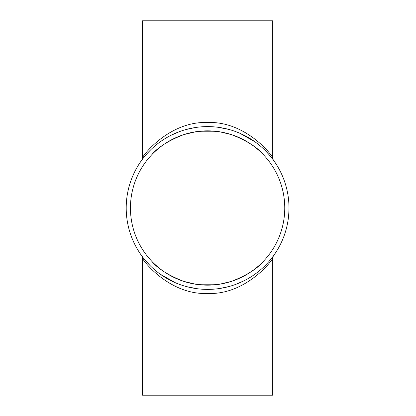 <?xml version="1.0" encoding="UTF-8"?>
<svg xmlns="http://www.w3.org/2000/svg" width="416" height="416" viewBox="0 0 416 416"><rect width="100%" height="100%" fill="white"/><g stroke="black" fill="none" stroke-linecap="round" stroke-linejoin="round"><path stroke-width="0.62" d="M288.735 201.495L288.928 204.771M288.933 204.823L288.855 203.211M288.345 197.73L288.626 200.247M288.272 218.821L288.34 218.291L288.272 218.821M288.496 217.001L288.397 217.818M288.512 216.84L288.413 217.698M288.636 215.649L288.564 216.351M288.829 213.221L288.803 213.543M288.959 210.397L288.652 215.441M288.943 210.886L288.881 212.259M288.605 215.972L288.647 215.488L288.605 215.972M288.527 216.689L288.288 218.712M288.891 212.077L288.907 211.744M288.584 216.18L288.491 217.053M288.293 218.676L288.335 218.343M288.631 215.665L288.538 216.611M288.772 214.016L288.569 216.31M288.902 211.921L288.86 212.69M288.839 213.028L288.891 212.108M288.475 217.183L288.402 217.781M288.569 216.289L288.496 216.98M288.314 218.504L288.408 217.745M288.6 216.024L288.522 216.752M288.928 211.292L288.87 212.462M288.704 214.874L288.673 215.244M288.605 215.961L288.517 216.814M288.881 203.663L288.792 202.264M288.902 204.084L288.948 205.317M288.605 200.07L288.652 200.548M288.922 204.547L288.876 203.596M288.902 204.142L288.881 203.736M288.636 200.387L288.688 200.975M288.886 203.783L288.917 204.464M288.896 204.058L288.912 204.339M288.787 202.228L288.808 202.493M288.699 201.079L288.751 201.698M288.683 200.902L288.746 201.62L288.683 200.902M288.246 196.992L288.33 197.621L288.246 196.992M288.428 198.401L288.574 199.727M288.345 197.761L288.304 197.423M210.486 289.338L207.605 289.39A81.39 81.39 0 0 1 137.114 167.305A81.39 81.39 0 0 1 278.091 167.305A81.39 81.39 0 0 1 207.605 289.39L203.913 289.307M197.231 288.73L186.581 286.629M175.214 282.672L160.155 274.134M150.566 266.063L145.917 261.097M142.683 257.093L141.783 255.882M142.002 256.178L142.49 258.17C143.078 261.014 170.019 295.126 207.605 293.462C245.185 295.126 272.132 261.009 272.714 258.175L273.286 256.069M272.652 256.916L271.076 258.95M267.847 262.725L264.155 266.536M260 270.28L256.838 272.808M250.453 277.196L247.785 278.782M244.192 280.706L235.903 284.315M229.455 286.406L220.501 288.361M271.461 258.466L272.574 257.02M273.38 255.939L273.484 255.793A4.072 4.072 0 0 0 272.714 258.175L272.714 395.2L142.49 395.2L142.49 258.17M141.825 160.061L141.721 160.207A4.072 4.072 0 0 0 142.49 157.825L141.924 159.931M142.553 159.084L144.134 157.05M147.358 153.275L151.055 149.464M155.204 145.72L158.366 143.192M164.752 138.804L167.424 137.218M171.018 135.294L179.306 131.685M185.754 129.594L194.704 127.639M204.724 126.662L211.292 126.693M217.974 127.27L228.628 129.371M239.99 133.328L255.05 141.866M264.638 149.937L269.287 154.903M272.522 158.907L273.421 160.118M273.203 159.822L272.719 157.83C272.126 154.986 245.185 120.874 207.6 122.538C170.019 120.874 143.078 154.991 142.49 157.825L142.49 20.8L272.714 20.8L272.714 157.83M143.744 157.534L142.631 158.98M150.15 156.494L151.564 154.96L150.15 156.494M151.575 154.95C157.83 147.3 168.558 140.52 183.752 134.618L195.452 131.804L219.757 131.804L231.452 134.618C246.652 140.52 257.374 147.3 263.635 154.95L265.054 156.494L263.64 154.96C257.374 147.3 246.652 140.52 231.452 134.618L219.757 131.804L195.452 131.804L183.752 134.618C168.558 140.52 157.83 147.3 151.575 154.95M265.054 259.506L263.64 261.04C257.374 268.7 246.652 275.48 231.452 281.382L219.757 284.196L195.452 284.196L183.752 281.382C168.558 275.48 157.83 268.7 151.575 261.05C157.83 268.7 168.558 275.48 183.752 281.382L195.452 284.196L219.757 284.196L231.452 281.382C246.652 275.48 257.374 268.7 263.635 261.05L265.054 259.506M151.564 261.04L150.15 259.506L151.564 261.04M130.442 208A77.158 77.158 0 0 1 246.184 141.18A77.158 77.158 0 0 1 246.184 274.82A77.158 77.158 0 0 1 130.442 208"/></g></svg>
